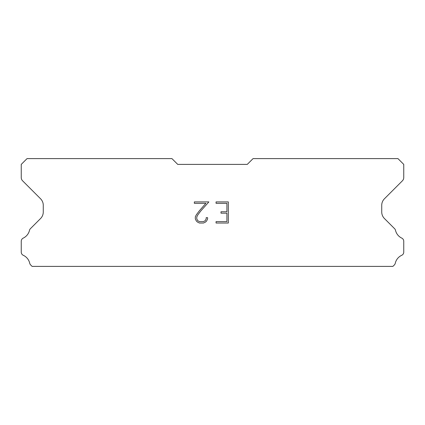 <?xml version="1.0" encoding="UTF-8"?>
<svg xmlns="http://www.w3.org/2000/svg" width="425" height="425" viewBox="0 0 425 425"><rect width="100%" height="100%" fill="white"/><g stroke="black" fill="none" stroke-linecap="round" stroke-linejoin="round"><path stroke-width="0.64" d="M226.913 221.622L226.913 213.169L226.913 221.622L216.059 221.622L226.913 221.622M226.913 213.169L221 213.169L226.913 213.169M221 213.169L221 211.762L221 213.169M221 211.762L226.913 211.762L221 211.762M226.913 211.762L226.913 203.315L226.913 211.762M226.913 203.315L216.059 203.315L226.913 203.315M216.059 203.315L216.059 201.902L216.059 203.315M216.059 223.029L216.059 221.622L216.059 223.029L228.321 223.029L216.059 223.029M228.321 201.902L228.321 223.029L228.321 201.902L216.059 201.902L228.321 201.902M207.607 217.674L207.607 218.939L207.607 217.674L206.178 217.674L207.607 217.674M207.607 218.939L206.603 221.005L207.607 218.939M206.603 221.005L205.557 222.031L206.603 221.005M205.557 222.031L203.495 223.029L205.557 222.031M203.495 223.029L199.437 223.029L203.495 223.029M199.437 223.029L197.386 222.015L199.437 223.029M197.386 222.015L196.345 220.984L197.386 222.015M196.345 220.984L195.325 218.917L196.345 220.984M195.325 218.917L195.325 216.83L195.325 218.917M195.325 216.83L196.345 214.806L195.325 216.83M196.345 214.806L199.325 210.832L196.345 214.806M199.325 210.832L205.886 203.315L199.325 210.832M205.886 203.315L194.347 203.315L205.886 203.315M194.347 203.315L194.347 201.902L194.347 203.315M206.178 218.833L206.178 217.674L206.178 218.833L205.243 220.687L206.178 218.833M203.384 221.622L205.243 220.687L203.384 221.622L199.559 221.622L203.384 221.622M197.689 220.692L199.559 221.622L197.689 220.692L196.77 218.833L197.689 220.692M196.77 216.978L196.77 218.833L196.77 216.978L197.715 215.05L196.77 216.978M200.648 211.145L197.715 215.05L200.648 211.145L208.872 201.902L200.648 211.145M194.347 201.902L208.872 201.902L194.347 201.902M247.27 164.395L253.066 158.605L397.954 158.605L403.75 164.395L403.75 177.544A4.638 4.638 0 0 1 402.39 180.822L384.444 198.773A9.27 9.27 0 0 0 381.73 205.328L381.73 211.985A9.27 9.27 0 0 0 384.444 218.54L394.336 228.438A3.48 3.48 0 0 1 395.51 230.387A11.592 11.592 0 0 0 401.774 238.117A3.48 3.48 0 0 1 403.75 241.251L403.75 252.137A3.48 3.48 0 0 1 401.726 255.292A11.592 11.592 0 0 0 395.271 263.261A3.48 3.48 0 0 1 394.336 264.95L392.891 266.395L32.109 266.395L30.664 264.95A3.48 3.48 0 0 1 29.729 263.261A11.592 11.592 0 0 0 23.274 255.292A3.48 3.48 0 0 1 21.25 252.137L21.25 241.251A3.48 3.48 0 0 1 23.226 238.117A11.592 11.592 0 0 0 29.49 230.387A3.48 3.48 0 0 1 30.664 228.438L40.556 218.54A9.27 9.27 0 0 0 43.27 211.985L43.27 205.328A9.27 9.27 0 0 0 40.556 198.773L22.61 180.822A4.638 4.638 0 0 1 21.25 177.544L21.25 164.395L27.046 158.605L171.934 158.605L177.73 164.395L247.27 164.395"/></g></svg>
